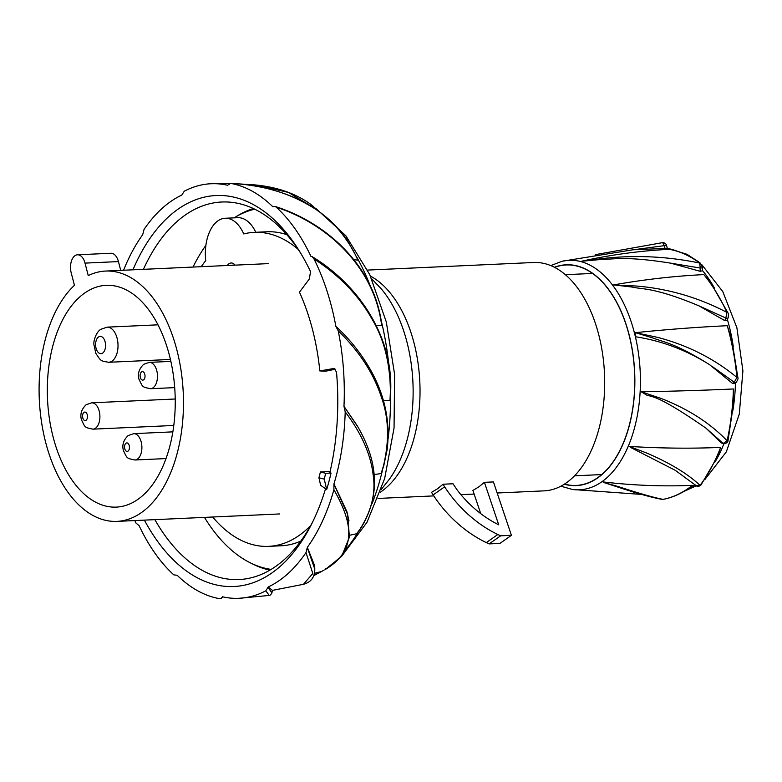 <?xml version="1.0" encoding="UTF-8"?>
<svg xmlns="http://www.w3.org/2000/svg" width="782" height="782" viewBox="0 0 782 782"><rect width="100%" height="100%" fill="white"/><g stroke="black" fill="none" stroke-linecap="round" stroke-linejoin="round"><path stroke-width="1.17" d="M696.029 485.602L675.228 470.285L631.631 447.978L629.334 446.424L646.9 453.12C670.262 463.188 687.984 473.951 700.056 485.397A2.199 1.476 36.9 0 0 701.014 484.948C699.098 486.58 697.446 486.815 696.078 485.642L700.056 485.397A175.842 101.113 -92.6 0 0 718.335 453.091L718.981 451.527A175.842 101.113 -92.6 0 0 720.642 447.402A747.348 392.212 -156.9 0 1 629.334 446.424M701.014 484.948L717.514 456.698L720.642 447.402M641.279 391.802L661.161 398.468C688.062 408.957 710.046 423.052 727.104 440.765A2.199 0.762 12.5 0 0 728.062 440.354L733.496 403.971L733.408 388.977A747.348 105.169 -176.9 0 1 641.269 391.802L644.388 393.61C650.898 398.996 648.728 388.439 705.96 428.155L721.366 442.983L723.888 443.814A123.097 70.781 87.4 0 1 715.012 461.967M634.984 332.731L636.001 336.847C661.924 340.864 686.488 350.16 709.685 364.744L732.558 383.454L734.435 383.62L736.204 382.378A2.199 1.691 54.9 0 1 734.269 382.251L736.918 377.432A175.842 101.113 -92.6 0 0 729.059 332.301L728.57 330.454A175.842 101.113 -92.6 0 0 727.26 325.713A747.348 210.172 165.5 0 0 635.522 332.663M621.016 488.115L603.812 482.523L618.396 486.609C638.718 493.266 653.596 497.528 663.028 499.385A175.842 101.113 -92.6 0 0 688.668 488.134L689.704 487.391A175.842 101.113 -92.6 0 0 692.373 485.368A747.348 574.193 -125.1 0 1 602.912 481.908M690.418 487.166L692.373 485.368M620.322 487.909C638.571 493.813 652.511 497.645 662.149 499.395L663.028 499.385A2.199 1.789 78.9 0 0 663.468 499.297M709.685 364.744C674.876 342.878 662.833 341.969 653.889 338.313L635.443 332.682L657.349 337.316C687.349 345.087 713.868 358.459 736.918 377.432L737.856 377.471L731.864 340.062L727.26 325.713M613.626 284.902L636.499 286.036C668.297 288.695 698.424 297.483 726.879 312.38A2.199 1.026 -24.5 0 1 727.895 312.771L710.085 281.774L703.839 274.609A747.348 469.073 142.9 0 0 613.626 284.902L632.198 287.062C642.345 289.516 653.947 287.062 698.903 305.811L724.767 320.61L727.104 320.219L728.14 317.766A2.199 1.153 23.1 0 1 725.852 318.049L726.879 312.38A175.842 101.113 -92.6 0 0 707.251 278.93M581.456 261.266L601.495 259.428C612.159 259.663 623.508 255.616 670.604 263.143L700.076 271.276L702.373 270.846L702.529 267.855L700.252 268.04L699.665 263.045A175.842 101.113 -92.6 0 0 673.527 250.22L672.373 249.947A175.842 101.113 -92.6 0 0 669.412 249.321A747.348 602.336 104.3 0 0 581.456 261.266L604.193 258.363C636.04 254.903 667.867 256.467 699.665 263.045A2.199 1.632 -53.4 0 1 700.525 263.29C690.838 256.115 680.78 251.501 670.34 249.458L669.412 249.321M560.85 486.199L572.512 489.483A114.866 66.05 -92.6 0 0 572.522 489.493A114.866 66.05 -92.6 0 0 634.593 333.513A114.866 66.05 -92.6 0 0 634.407 332.79A114.866 66.05 -92.6 0 0 562.111 261.256L632.941 249.781L666.86 248.363M564.496 484.087A110.34 63.45 -92.6 0 0 576.217 485.427A110.34 63.45 -92.6 0 0 634.72 376.914A110.34 63.45 -92.6 0 0 614.427 298.45A110.34 63.45 -92.6 0 0 566.139 264.971A110.34 63.45 -92.6 0 0 554.594 267.376M634.515 249.644L664.329 245.646L662.677 242.615C664.876 242.821 666.186 243.837 666.626 245.685L667.359 248.52M670.604 263.143L700.252 268.04L700.076 271.276M707.241 278.93L706.302 277.698A175.842 101.113 -92.6 0 0 703.839 274.609M698.903 305.811L725.852 318.049L724.767 320.61M711.845 366.211L734.269 382.251L732.558 383.454M705.96 428.155L723.242 443.462L727.104 440.765A175.842 101.113 -92.6 0 0 733.115 396.054L733.213 394.079A175.842 101.113 -92.6 0 0 733.408 388.977M480.725 513.618L472.905 490.422L478.828 486.873L484.42 482.338L498.73 524.83L495.211 523.002A98.913 76.001 54.9 0 1 457.118 489.903L453.003 483.775L443.042 484.224L437.578 488.76L431.527 492.318L433.12 494.918L444.626 486.824L443.042 484.224M433.12 494.918A109.9 84.446 54.9 0 0 486.306 542.6L489.131 543.901L499.913 543.412L511.418 535.328L493.442 481.927L484.42 482.338M497.166 493.002L544.067 490.861A114.299 65.727 -92.6 0 0 566.305 482.875A114.299 65.727 -92.6 0 0 602.58 353.796A114.299 65.727 -92.6 0 0 533.627 262.498L367.569 270.083M511.418 535.328L500.646 535.817L497.821 534.507A109.9 84.446 -125.1 0 1 444.626 486.824M489.131 543.901L500.646 535.817M497.821 534.507L486.306 542.6M123.576 270.24A180.72 103.908 87.4 0 1 142.686 234.708L144.025 229.468A180.72 103.908 87.4 0 1 181.815 195.07L184.249 191.228A180.72 103.908 87.4 0 1 211.032 183.741A180.72 103.908 87.4 0 1 227.523 185.256L230.67 183.399A180.72 103.908 87.4 0 1 272.859 206.761L274.922 206.37L276.242 207.181A180.72 103.908 87.4 0 1 310.904 256.33L312.145 256.652L314.002 258.95A180.72 103.908 87.4 0 1 335.879 326.397L338.225 330.825A180.72 103.908 87.4 0 1 343.972 406.308L345.204 411.86A180.72 103.908 87.4 0 1 333.953 483.882L333.894 489.728A180.72 103.908 87.4 0 1 307.355 547.332L306.006 552.571A180.72 103.908 87.4 0 1 268.216 586.979L265.792 590.821A180.72 103.908 87.4 0 1 238.999 598.298A180.72 103.908 87.4 0 1 222.508 596.793L221.277 598.269L219.361 598.641A180.72 103.908 87.4 0 1 177.182 575.278L173.8 574.868A180.72 103.908 87.4 0 1 139.128 525.709L136.029 523.099A180.72 103.908 87.4 0 1 134.797 520.568M336.162 326.612L336.387 326.798C350.6 340.072 362.281 354.969 371.421 371.489C385.135 396.474 390.365 422.534 387.139 449.66L383.757 465.769L381.166 473.521A351.362 121.034 -167.7 0 1 374.158 474.557M355.429 254.834L346.856 239.556C331.763 218.471 311.099 203.222 284.863 193.819C267.532 187.67 249.35 184.19 230.319 183.359L230.67 183.399C260.416 184.894 286.32 192.059 308.382 204.894C327.14 215.089 342.526 231.14 354.549 253.045L357.912 260.152A351.362 194.581 149.5 0 0 353.894 259.673M330.102 471.526L320.405 471.966L325.664 473.305A197.768 113.713 87.4 0 1 324.247 479.122L326.671 489.571A197.768 113.713 -92.6 0 0 331.05 473.061L329.818 472.748A195.696 112.52 -92.6 0 0 336.514 372.056L334.031 368.449L319.828 370.932A167.055 96.059 -92.6 0 0 312.507 329.554A167.055 96.059 -92.6 0 0 299.467 292.194L309.379 278.891L310.522 271.579A195.696 112.52 -92.6 0 0 299.33 250.973A195.696 112.52 -92.6 0 0 177.993 209.205A195.696 112.52 -92.6 0 0 132.95 269.81M144.387 520.128A195.696 112.52 -92.6 0 0 272.038 572.835A195.696 112.52 -92.6 0 0 311.793 523.696A195.696 112.52 -92.6 0 0 325.537 488.76M357.794 426.757L344.197 406.689M349.622 535.259A351.362 211.599 -150.6 0 0 356.66 533.725L360.463 528.495C371.636 510.343 375.878 492.552 373.18 475.133C370.785 454.332 361.46 433.248 345.204 411.86M348.977 520.763L346.934 511.79L333.953 483.882M356.66 533.725L358.889 530.724M347.638 514.497L334.08 484.381M325.429 568.622L324.98 569.677C357.325 550.499 353.024 523.178 333.894 489.728M307.355 547.332L314.687 565.845L314.775 569.052M320.395 571.75L320.209 571.828A351.362 269.956 -125.1 0 1 314.423 573.333M314.745 570.733L314.784 569.052L307.365 547.859M268.216 586.979L272.439 590.381L303.445 584.301L312.82 573.519L306.006 552.571M272.459 590.371L271.911 592.893L268.109 587.468M271.911 592.893C270.885 594.662 269.995 595.503 269.252 595.434L265.792 590.821M319.095 211.619L317.238 209.84L317.697 210.788L317.238 209.84L288.46 192.431L256.291 185.07M357.511 258.783L357.912 260.152M276.242 207.181C326.534 223.632 370.238 264.492 380.257 316.954L381.841 325.468L376.083 325.244M380.57 318.078L381.841 325.468M390.462 392.437L390.013 400.394L390.384 391.645C390.14 363.464 384.148 339.505 372.428 319.77C359.016 295.733 339.544 275.46 314.002 258.95M390.013 400.394A351.362 12.033 178.8 0 1 383.444 400.765M381.166 473.521L383.454 465.935C389.397 440.98 388.83 418.419 381.743 398.233C373.972 373.874 359.466 351.401 338.225 330.825M343.972 406.308L356.915 425.252M383.375 466.258L381.968 471.693M312.995 521.262A188.97 108.659 87.4 0 1 275.811 566.344A188.97 108.659 87.4 0 1 240.514 579.462A188.97 108.659 87.4 0 1 154.865 519.649M143.429 269.331A188.97 108.659 87.4 0 1 185.002 215.206A188.97 108.659 87.4 0 1 223.251 201.952A188.97 108.659 87.4 0 1 300.747 253.3M324.247 479.122L318.929 477.773L320.63 485.26L326.671 489.571M318.929 477.773A188.97 108.659 -92.6 0 0 320.405 471.966M319.828 370.932L325.586 371.206M332.516 368.361L334.628 368.733M325.664 473.305L331.05 473.061M255.812 232.283A37.37 21.485 -92.6 0 0 237.738 217.689L225.167 218.256A37.37 21.485 87.4 0 1 243.73 233.926A157.162 90.37 87.4 0 1 254.287 232.352A157.162 90.37 87.4 0 1 298.098 249.292M310.728 525.484A157.162 90.37 87.4 0 1 268.646 546.354L281.217 545.777A157.162 90.37 -92.6 0 0 300.855 541.046M286.847 234.698A157.162 90.37 -92.6 0 0 266.867 231.775L254.287 232.352M201.248 266.682A157.162 90.37 87.4 0 1 205.725 260.631A37.37 21.485 87.4 0 1 225.167 218.256M268.646 546.354A157.162 90.37 87.4 0 1 212.684 517.01M235.118 265.137A10.987 6.324 -92.6 0 0 231.12 262.987A10.987 6.324 -92.6 0 0 227.347 265.489M76.988 503.09A125.286 72.042 87.4 0 1 39.1 392.124A125.286 72.042 87.4 0 1 74.437 285.313L71.201 272.82A13.186 7.585 87.4 0 1 77.506 254.795A13.186 7.585 87.4 0 1 81.719 256.721A13.186 7.585 87.4 0 1 85.023 263.114L88.249 275.606A125.286 72.042 87.4 0 1 105.56 271.061A125.286 72.042 87.4 0 1 145.569 289.34A125.286 72.042 87.4 0 1 181.923 428.507A125.286 72.042 87.4 0 1 116.997 521.379A125.286 72.042 87.4 0 1 76.988 503.09M141.659 301.529A111.005 63.831 -92.6 0 0 106.215 285.332A111.005 63.831 -92.6 0 0 48.689 367.608A111.005 63.831 -92.6 0 0 80.898 490.901A111.005 63.831 -92.6 0 0 116.352 507.107A111.005 63.831 -92.6 0 0 173.868 424.822A111.005 63.831 -92.6 0 0 141.659 301.529M232.166 265.274A8.788 5.054 87.4 0 1 233.016 265.108A8.788 5.054 87.4 0 1 233.886 265.196M271.139 569.404A181.346 104.27 87.4 0 1 224.414 543.461A181.346 104.27 87.4 0 1 204.454 517.381M193.017 267.063A181.346 104.27 87.4 0 1 205.881 245.353M234.16 217.846A181.346 104.27 87.4 0 1 254.668 209.175M120.702 270.367L118.434 261.589A13.186 7.585 -92.6 0 0 115.14 255.186A13.186 7.585 -92.6 0 0 110.927 253.26L77.506 254.795M695.022 484.684A123.097 70.781 87.4 0 1 686.899 489.581M727.387 319.555A123.097 70.781 87.4 0 1 729.068 325.625A123.097 70.781 87.4 0 1 733.301 346.729M735.461 382.897A123.097 70.781 87.4 0 1 732.91 410.286M667.339 248.441A123.097 70.781 87.4 0 1 676.929 251.1M702.392 270.455A123.097 70.781 87.4 0 1 714.396 288.03M562.111 261.256A114.866 66.05 -92.6 0 0 562.082 261.266L550.772 265.597M554.389 267.268A110.526 63.547 87.4 0 1 629.06 334.53A110.526 63.547 87.4 0 1 629.246 335.224A110.526 63.547 87.4 0 1 622.726 444.714A110.526 63.547 87.4 0 1 564.301 484.214M665.111 248.686L664.329 245.646A2.199 0.616 -14.5 0 1 666.626 245.685M721.366 442.983L723.242 443.462A2.199 1.769 104.3 0 0 723.888 443.814C726.625 443.277 728.013 442.123 728.062 440.354M371.636 278.754L381.196 288.773A118.483 68.132 87.4 0 1 381.196 288.773A118.483 68.132 87.4 0 1 389.866 478.594A118.483 68.132 87.4 0 1 389.847 478.613M370.433 276.085A114.299 65.727 87.4 0 1 419.768 380.863A114.299 65.727 87.4 0 1 381.636 491.311A114.299 65.727 87.4 0 1 380.316 492.21M360.463 528.495L360.717 527.635L360.463 528.495M356.788 257.219A193.799 111.435 87.4 0 1 370.316 286.017M381.352 321.236A193.799 111.435 87.4 0 1 388.615 363.034M390.511 395.829A193.799 111.435 87.4 0 1 388.077 438.868M382.594 469.689A193.799 111.435 87.4 0 1 372.095 503.549M358.439 531.535A193.799 111.435 87.4 0 1 345.81 549.492M321.109 571.466A193.799 111.435 87.4 0 1 313.856 575.425M354.813 253.749L354.549 253.045L354.813 253.749M251.55 563.431A183.008 105.228 -92.6 0 0 269.878 570.146M253.348 208.54A183.008 105.228 -92.6 0 0 235.714 216.907M325.068 371.274L335.253 369.212M333.64 368.742A336.25 24.457 -5.6 0 1 334.354 368.703M118.434 261.589L85.023 263.114M170.857 361.392L149.274 362.379A13.186 7.585 87.4 0 1 157.231 372.906A13.186 7.585 87.4 0 1 153.047 387.804A13.186 7.585 87.4 0 1 150.476 388.722L174.699 387.618M143.595 379.837A4.252 2.444 87.4 0 1 140.349 377.452A4.252 2.444 87.4 0 1 141.552 371.929A4.252 2.444 87.4 0 1 144.807 374.314A4.252 2.444 87.4 0 1 143.595 379.837M172.851 431.86L133.702 433.648A13.186 7.585 87.4 0 1 141.65 444.186A13.186 7.585 87.4 0 1 137.466 459.083A13.186 7.585 87.4 0 1 134.905 460.002L166.009 458.575M128.023 451.116A4.252 2.444 87.4 0 1 124.768 448.721A4.252 2.444 87.4 0 1 125.98 443.208A4.252 2.444 87.4 0 1 129.225 445.593A4.252 2.444 87.4 0 1 128.023 451.116M175.217 398.996L91.709 402.818A13.186 7.585 87.4 0 1 99.666 413.346A13.186 7.585 87.4 0 1 95.482 428.243A13.186 7.585 87.4 0 1 92.921 429.162L173.79 425.467M86.04 420.276A4.252 2.444 87.4 0 1 82.784 417.891A4.252 2.444 87.4 0 1 83.997 412.368A4.252 2.444 87.4 0 1 87.242 414.753A4.252 2.444 87.4 0 1 86.04 420.276M157.984 324.823L107.085 327.15A17.585 10.107 87.4 0 1 117.701 341.196A17.585 10.107 87.4 0 1 112.119 361.049A17.585 10.107 87.4 0 1 108.698 362.281L170.417 359.456M102.667 353.083A8.651 4.975 87.4 0 1 96.059 348.234A8.651 4.975 87.4 0 1 98.512 337.013A8.651 4.975 87.4 0 1 105.12 341.861A8.651 4.975 87.4 0 1 102.667 353.083M683.869 491.448L696.273 485.808M704.709 479.767L726.331 451.859L739.303 414.069L742.9 370.893L736.879 327.707L722.793 291.598L701.532 264.326M572.522 489.493L641.856 494.439M662.149 499.395L663.244 499.366C672.764 497.479 681.845 493.393 690.506 487.108M698.942 262.136L686.977 254.287L667.281 248.236M595.288 254.668L662.677 242.615M700.525 263.29L702.529 267.855M727.895 312.771C728.453 313.553 728.531 315.224 728.14 317.766M737.856 377.471C738.374 378.205 737.827 379.847 736.204 382.378M381.274 489.444L389.866 478.594M474.136 494.058L460.911 494.654M433.766 495.896L378.009 498.447M601.729 474.576L574.535 475.818M592.531 273.446L565.337 274.687M357.354 532.982L360.756 528.309C380.179 496.736 378.967 462.514 357.139 425.623M341.773 556.178L366.963 522.347L384.656 478.574L394.05 428.018L394.607 374.451L386.308 321.959L369.73 274.55L345.84 235.724L315.772 208.393M325.097 569.638L341.705 556.266L349.398 537.185L347.658 514.566M324.031 570.156L313.787 575.611M314.775 569.091C314.804 577.184 311.021 582.258 303.426 584.301M269.252 595.434L238.999 598.298M222.948 596.891L221.277 598.269M319.633 212L310.601 204.229C295.146 193.134 275.968 186.644 253.065 184.748M256.291 185.051L233.623 183.535M229.478 183.447L211.032 183.741M381.714 323.22L380.56 317.052C370.678 263.759 326.035 222.518 274.922 206.37M390.404 397.95L390.677 391.616C393.131 336.368 358.635 284.795 312.145 256.652M356.348 424.284L357.11 425.574M335.283 369.241L325.507 371.225M105.56 271.061L268.324 263.622M235.011 265.01L233.016 265.108M116.997 521.379L279.76 513.94M149.274 362.379L143.722 364.285C139.069 368.742 137.485 373.737 138.981 379.26C142.93 387.364 141.816 386.855 150.476 388.722M133.702 433.648L128.14 435.564C123.497 440.022 121.914 445.007 123.4 450.54C127.358 458.643 126.234 458.135 134.905 460.002M91.709 402.818L86.157 404.724C81.504 409.182 79.93 414.177 81.416 419.699C85.375 427.803 84.251 427.295 92.921 429.162M107.085 327.15L100.683 329.369C96.196 332.115 93.146 341.118 93.987 344.94L95.795 353.288C101.269 361.597 100.595 360.844 108.698 362.281"/></g></svg>
